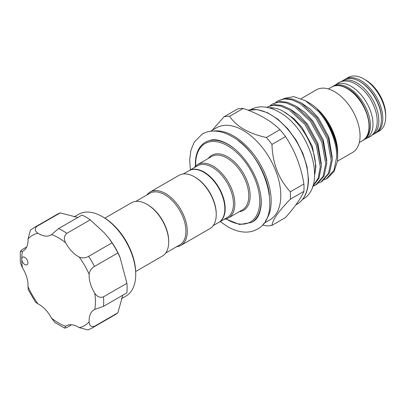 <?xml version="1.0" encoding="UTF-8"?>
<svg xmlns="http://www.w3.org/2000/svg" width="406" height="406" viewBox="0 0 406 406"><rect width="100%" height="100%" fill="white"/><g stroke="black" fill="none" stroke-linecap="round" stroke-linejoin="round"><path stroke-width="0.61" d="M372.089 135.137A30.927 17.859 -120 0 0 372.439 134.944A30.927 17.859 -120 0 0 377.179 110.158A30.927 17.859 -120 0 0 356.975 82.905A30.927 17.859 -120 0 0 341.512 81.373A30.927 17.859 -120 0 0 341.167 81.581M372.439 134.944L375.022 133.452A30.927 17.859 -120 0 0 379.762 108.666A30.927 17.859 -120 0 0 359.559 81.413A30.927 17.859 -120 0 0 344.095 79.88L341.512 81.373M23.644 263.57A4.385 2.532 -120 0 0 27.019 264.742A4.385 2.532 -120 0 0 26.014 258.328A4.385 2.532 -120 0 0 22.64 257.15A4.385 2.532 -120 0 0 21.731 259.16A4.385 2.532 -120 0 0 23.644 263.57M91.695 328.241L88.006 329.961L79.175 327.612A23.868 13.779 -120 0 0 66.285 325.845A23.868 13.779 -120 0 0 65.63 326.272L64.62 328.124L54.81 322.435L51.532 318.131A23.868 13.779 -120 0 0 45.401 309.565A23.868 13.779 -120 0 0 37.991 303.835L35.398 302.069L28.253 289.696L28.019 286.565A23.868 13.779 -120 0 0 22.411 267.691L20.32 262.702L20.3 251.36L22.411 251.41A23.868 13.779 -120 0 0 23.106 251.055A23.868 13.779 -120 0 0 28.019 239.012L30.399 230.187L33.734 227.852A57.962 33.465 60 0 1 36.794 226.426C34.444 228.801 34.845 231.08 37.991 233.257A23.868 13.779 -120 0 0 50.877 235.018A23.868 13.779 -120 0 0 51.532 234.597L58.596 228.583A57.962 33.465 60 0 1 66.833 233.343C64.072 235.774 63.671 238.906 65.63 242.737A23.868 13.779 -120 0 0 79.175 257.034C82.108 258.368 85.26 258.14 88.635 256.353A57.962 33.465 60 0 1 94.461 266.448C91.228 268.478 89.457 271.091 89.142 274.299A23.868 13.779 -120 0 0 94.75 293.178C97.09 296.791 100.003 298.009 103.489 296.832A57.962 33.465 60 0 1 103.489 306.347L94.75 309.458A23.868 13.779 -120 0 0 94.06 309.814A23.868 13.779 -120 0 0 89.142 321.856C89.457 325.673 91.228 327.155 94.461 326.307A57.962 33.465 60 0 1 91.695 328.241L115.116 314.721A57.962 33.465 60 0 0 117.882 312.787L94.461 326.307M102.322 216.606L103.357 217.2A45.787 26.436 60 0 1 115.746 227.198A45.787 26.436 60 0 1 135.731 273.274L135.731 274.466A47.243 27.278 -120 0 0 115.106 226.924A47.243 27.278 -120 0 0 102.322 216.606A47.243 27.278 -120 0 0 78.698 214.266L74.131 216.9M121.379 298.735L125.946 296.096A47.243 27.278 -120 0 0 135.731 274.466M58.596 228.583L82.012 215.063A57.962 33.465 60 0 1 90.254 219.819L104.068 232.648L109.204 238.677A47.243 27.278 60 0 1 120.059 257.475L126.911 283.312A57.962 33.465 60 0 1 126.911 292.827L103.489 306.347M108.701 238.023L112.056 242.834A57.962 33.465 60 0 1 117.882 252.928L120.369 258.236M122.779 295.213L117.882 312.787M376.403 132.655L379.295 130.986A30.927 17.859 -120 0 0 385.7 116.826A30.927 17.859 -120 0 0 363.832 78.947L363.832 78.947A30.927 17.859 -120 0 0 348.368 77.414L345.47 79.084A30.927 17.859 60 0 1 360.939 80.616A30.927 17.859 60 0 1 381.143 107.874A30.927 17.859 60 0 1 376.403 132.655L375.687 133.031M365.552 79.941L363.832 78.947L365.552 79.941A28.491 16.453 60 0 1 385.7 114.837L385.7 116.826M363.309 140.182A30.927 17.859 -120 0 0 364.004 139.816A30.927 17.859 -120 0 0 368.744 115.03A30.927 17.859 -120 0 0 348.541 87.777A30.927 17.859 -120 0 0 333.072 86.245A30.927 17.859 -120 0 0 332.412 86.661M364.004 139.816L366.588 138.324A30.927 17.859 -120 0 0 371.328 113.538A30.927 17.859 -120 0 0 351.119 86.285A30.927 17.859 -120 0 0 335.655 84.752L333.072 86.245M104.885 218.129L131.519 202.751A30.805 17.788 60 0 1 146.921 204.279L147.611 204.675A29.831 17.225 60 0 1 168.708 241.21L168.708 242.006A30.805 17.788 60 0 1 162.324 256.11L135.69 271.487M146.921 204.279A30.805 17.788 60 0 1 168.708 242.006M213.211 225.609L218.667 222.458A29.831 17.225 -120 0 0 224.843 208.801A29.831 17.225 -120 0 0 211.82 178.777A29.831 17.225 -120 0 0 188.836 170.784L183.375 173.935M194.449 176.838L195.139 177.234A29.831 17.225 -120 0 1 216.236 213.774L216.236 214.566A30.805 17.788 -120 0 0 194.449 176.838A30.805 17.788 -120 0 0 179.046 175.311L150.118 192.013A30.805 17.788 -120 0 0 146.759 195.078M176.595 246.746A30.805 17.788 -120 0 0 180.924 245.371L209.851 228.669A30.805 17.788 -120 0 0 216.236 214.566M180.924 245.371A30.805 17.788 -120 0 0 187.303 231.268A30.805 17.788 -120 0 0 173.854 200.265A30.805 17.788 -120 0 0 150.118 192.013M165.684 253.05L179.746 244.925A29.831 17.225 -120 0 0 185.928 231.268A29.831 17.225 -120 0 0 172.905 201.249A29.831 17.225 -120 0 0 149.915 193.256L135.848 201.376M189.008 170.687A29.831 17.225 60 0 1 189.176 170.586A29.831 17.225 60 0 1 212.165 178.579A29.831 17.225 60 0 1 225.188 208.603A29.831 17.225 60 0 1 219.012 222.26A29.831 17.225 60 0 1 218.839 222.356M271.954 225.366L285.53 217.53C294.812 207.019 300.937 198.306 303.906 191.383A60.032 34.657 -120 0 0 304.028 187.739A60.032 34.657 -120 0 0 303.906 183.954L290.331 191.794A60.032 34.657 60 0 1 290.452 195.58A60.032 34.657 60 0 1 290.331 199.219C278.734 211.079 272.609 219.793 271.954 225.366A60.032 34.657 60 0 1 266.382 225.863L262.499 224.919M210.526 131.265L216.581 127.773A53.211 30.724 60 0 1 257.582 142.029A53.211 30.724 60 0 1 280.81 195.58A53.211 30.724 60 0 1 269.792 219.935L263.738 223.432M194.291 167.637A30.805 17.788 60 0 1 197.646 164.572A30.805 17.788 60 0 1 221.387 172.829A30.805 17.788 60 0 1 234.83 203.832A30.805 17.788 60 0 1 228.451 217.931A30.805 17.788 60 0 1 224.122 219.306M189.176 170.586L197.443 165.815A29.831 17.225 60 0 1 220.433 173.809A29.831 17.225 60 0 1 233.455 203.832A29.831 17.225 60 0 1 227.274 217.489L219.012 222.26M268.995 107.829A45.883 26.491 60 0 1 274.446 108.108C293.898 111.203 316.959 144.429 315.447 168.378L314.635 175.087M312.706 186.329L318.248 178.061L320.258 166.815L316.365 145.312L304.947 124.485L289.184 109.833L280.881 106.088L273.416 105.225L266.915 107.174L274.517 104.591L281.982 105.453L290.285 109.199L306.048 123.845L317.467 144.678L321.359 166.181L319.014 178.254L312.59 186.664M313.254 186.156L315.533 185.065L322.988 176.62L325.724 163.659L321.836 142.156L310.417 121.328L294.649 106.676L286.352 102.931L278.881 102.068L272.385 104.017L270.315 105.469M272.385 104.017L279.983 101.434L287.453 102.297L295.751 106.042L311.519 120.689L322.937 141.521L326.825 163.024L324.089 175.986L316.634 184.431L315.533 185.065M318.72 182.999L320.999 181.908L328.454 173.463L331.195 160.502L327.302 138.999L315.883 118.171L300.115 103.52L291.818 99.774L284.352 98.912L277.851 100.861L275.781 102.312M277.851 100.861L285.454 98.277L292.919 99.14L301.216 102.885L316.984 117.532L328.403 138.365L332.296 159.868L329.555 172.829L322.1 181.274L320.999 181.908M324.186 179.843L326.47 178.752L333.925 170.307L336.66 157.345C337.345 143.399 329.241 123.216 318.487 111.523A45.883 26.491 60 0 1 337.655 156.772A45.883 26.491 60 0 1 337.376 161.517L334.047 171.535L327.566 178.117L326.465 178.752M318.487 111.523L305.449 100.718L309.139 102.85A40.331 23.284 60 0 1 337.655 152.24L337.655 153.504C337.604 145.759 335.615 137.695 331.692 129.301L324.785 117.73L318.36 110.254C317.142 109.082 317.071 109.036 318.147 110.127C329.626 121.643 337.833 141.115 337.655 156.483L337.655 156.772M337.63 154.914L337.655 153.504M301.196 98.602L316.391 89.827A36.164 20.879 60 0 1 334.473 91.619A36.164 20.879 60 0 1 358.102 123.49A36.164 20.879 60 0 1 352.555 152.468L337.411 161.212M305.449 100.718L293.756 96.623L283.85 98.475M317.375 109.351L318.147 110.127M268.767 107.773L274.446 108.108M303.906 183.954C301.003 166.409 294.878 150.621 285.53 136.589A60.032 34.657 -120 0 0 279.957 129.661C270.909 120.755 258.658 113.68 243.204 108.438A60.032 34.657 -120 0 0 237.632 108.935L224.056 116.776A60.032 34.657 60 0 1 229.629 116.278C236.383 126.515 248.634 133.589 266.382 137.497A60.032 34.657 60 0 1 271.954 144.429C272.573 163.339 278.699 179.127 290.331 191.794M212.059 130.382L224.056 116.776M290.331 199.219L303.906 191.383M279.957 129.661L266.382 137.497M229.629 116.278L243.204 108.438M271.954 144.429L285.53 136.589M33.734 227.852L57.155 214.332A57.962 33.465 60 0 1 60.215 212.901L77.881 217.449M26.689 247.005L21.939 249.746L20.3 251.36M90.254 219.819L66.833 233.343M60.215 212.901L36.794 226.426M64.62 328.124L66.833 327.51L71.588 324.77M126.911 283.312L103.489 296.832M117.882 252.928L94.461 266.448M112.056 242.834L88.635 256.353M381.427 118.892A29.953 17.296 -120 0 0 360.249 81.809A29.953 17.296 -120 0 0 359.909 81.616M362.624 140.608A30.927 17.859 -120 0 0 367.364 115.827A30.927 17.859 -120 0 0 347.16 88.569A30.927 17.859 -120 0 0 331.697 87.041C336.219 84.595 341.537 85.087 347.648 88.523C366.369 98.247 376.946 133.914 362.624 140.608L359.31 142.521M248.071 110.209L257.302 109.6L267.478 112.685L277.861 119.202L287.697 128.651L296.243 140.319L302.856 153.321L307.043 166.673L308.479 179.371C308.342 191.312 304.576 199.564 297.172 204.132A53.211 30.724 -120 0 0 308.19 179.772A53.211 30.724 -120 0 0 287.453 128.976A53.211 30.724 -120 0 0 248.102 110.224M213.647 131.057A53.211 30.724 60 0 1 251.806 151.981A53.211 30.724 60 0 1 271.167 201.148A53.211 30.724 60 0 1 265.478 220.828M226.208 218.895A45.299 26.151 -120 0 0 259.718 201.295A45.299 26.151 -120 0 0 227.685 145.815A45.299 26.151 -120 0 0 195.656 164.308A45.299 26.151 -120 0 0 195.692 166.034M260.581 194.337A46.269 26.715 60 0 1 261.094 201.295A46.269 26.715 60 0 1 251.512 222.478L239.641 224.513L225.863 218.991M228.451 217.931L242.402 209.882A30.805 17.788 -120 0 0 248.782 195.778A30.805 17.788 -120 0 0 235.333 164.775A30.805 17.788 -120 0 0 211.592 156.518L197.646 164.572M208.379 158.376A31.78 18.351 60 0 1 233.648 161.228A31.78 18.351 60 0 1 250.157 195.778A31.78 18.351 60 0 1 239.185 211.734M195.433 166.287L195.372 163.912C195.484 153.509 198.778 146.317 205.238 142.333A46.269 26.715 60 0 1 234.145 148.545M269.406 194.814A52.237 30.161 -120 0 0 238.144 140.664M314.883 173.875L315.924 166.145L312.402 146.444L301.988 127.352L293.568 118.339L284.256 112.107M321.354 164.029L317.868 143.288L307.454 124.195L299.405 115.502L290.483 109.321M326.82 160.872L323.338 140.131L312.924 121.039L304.87 112.345L295.949 106.164M332.291 157.716L328.804 136.974L318.39 117.882L310.336 109.189L301.414 103.007M37.991 233.257A52.115 30.09 -120 0 0 28.019 239.012M22.411 251.41A52.115 30.09 -120 0 0 21.731 259.16A52.115 30.09 -120 0 0 22.411 267.691M28.019 286.565A52.115 30.09 -120 0 0 37.991 303.835M51.532 318.131A52.115 30.09 -120 0 0 65.63 326.272M79.175 327.612A52.115 30.09 -120 0 0 89.142 321.856M94.75 309.458A52.115 30.09 -120 0 0 94.75 293.178M89.142 274.299A52.115 30.09 -120 0 0 79.175 257.034M65.63 242.737A52.115 30.09 -120 0 0 51.532 234.597M336.011 84.56L338.416 82.768C343.699 80.033 349.51 80.489 355.839 84.138C365.694 90.406 372.419 99.769 376.017 112.239C377.616 118.501 377.605 124.069 375.992 128.941C374.753 132.493 372.652 135.157 369.683 136.929L366.928 138.116M190.384 169.891L189.678 159.842L190.921 150.245L194.246 142.09L202.315 134.01C205.649 132.107 209.323 131.123 213.348 131.062C219.413 131.026 225.614 132.843 231.953 136.517C265.001 153.894 283.753 216.093 257.257 229.172C253.928 231.07 250.248 232.054 246.224 232.115C240.159 232.156 233.957 230.334 227.619 226.665L220.214 221.564M206.649 141.516L211.856 139.837C216.347 139.268 221.6 140.664 227.619 144.023C240.591 151.271 253.704 168.815 258.642 185.938C260.825 193.337 261.631 200.046 261.058 206.055C260.068 214.028 257.358 219.23 252.923 221.661M250.497 109.762C253.775 107.894 257.379 106.93 261.307 106.869C267.163 106.844 273.101 108.575 279.11 112.066C309.991 128.504 328.012 186.237 302.343 199.569M295.796 204.923L297.172 204.132M328.383 88.955L331.697 87.041M345.47 79.084L344.79 79.515"/></g></svg>
